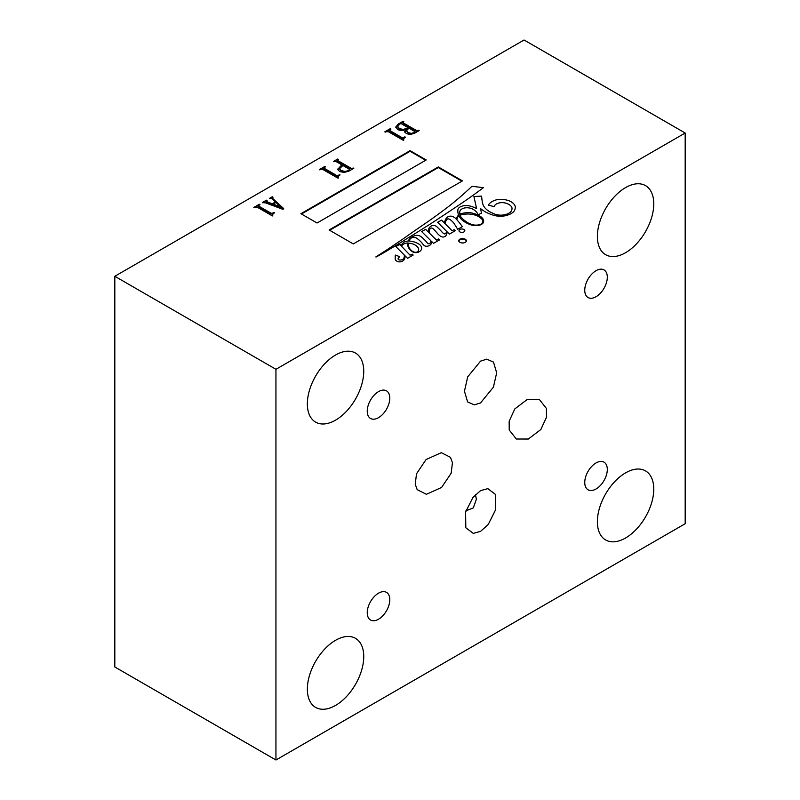 <?xml version="1.0" encoding="UTF-8"?>
<svg xmlns="http://www.w3.org/2000/svg" width="800" height="800" viewBox="0 0 800 800"><rect width="100%" height="100%" fill="white"/><g stroke="black" fill="none" stroke-linecap="round" stroke-linejoin="round"><path stroke-width="1.2" d="M455.9 207.1A726.94 419.69 0 0 0 483.47 187.65L471.87 186.32A412.6 238.21 180 0 1 448.24 206.76A715.45 413.06 180 0 1 426.15 222.85A1286.26 742.62 0 0 0 404.83 237.69A4673.36 2698.14 180 0 1 387.81 249.23A3973.61 2294.14 0 0 0 375.82 256.94A1.1 0.63 180 0 1 376.11 256.99A209.96 121.22 0 0 0 389.16 249.48A528.45 305.1 0 0 0 406.2 239.08A1846.55 1066.1 0 0 0 431.42 223.3A4352.12 2512.67 0 0 0 455.9 207.1A726.94 419.69 0 0 0 483.47 187.65L471.87 186.32A412.6 238.21 180 0 1 448.24 206.76A715.45 413.06 180 0 1 426.15 222.85A1286.26 742.62 0 0 0 404.83 237.69A4673.36 2698.14 180 0 1 387.81 249.23A3973.61 2294.14 0 0 0 375.82 256.94A1.1 0.63 180 0 1 376.11 256.99A209.96 121.22 0 0 0 389.16 249.48A528.45 305.1 0 0 0 406.2 239.08A1846.55 1066.1 0 0 0 431.42 223.3A4352.12 2512.67 0 0 0 455.9 207.1M412.61 251.4A6.07 3.51 0 0 0 414.84 252.22A2.84 1.64 0 0 0 417.06 252.05A4.64 2.68 0 0 0 418.59 250.14A8.97 5.18 0 0 0 418.65 249.53A8.97 5.18 0 0 0 418.12 247.77A14.17 8.18 0 0 0 413.66 244.25A13.92 8.03 0 0 0 408.39 243.1A6.9 3.99 0 0 0 408.26 243.85A6.9 3.99 0 0 0 408.27 244.01A174.46 100.73 180 0 1 408.78 246.69A14.72 8.5 0 0 0 409.55 248.36A21.05 12.15 0 0 0 411.91 250.92A6.07 3.51 0 0 0 412.61 251.4A6.07 3.51 0 0 0 414.84 252.22A2.84 1.64 0 0 0 417.06 252.05A4.64 2.68 0 0 0 418.59 250.14A8.97 5.18 0 0 0 418.65 249.53A8.97 5.18 0 0 0 418.12 247.77A14.17 8.18 0 0 0 413.66 244.25A13.92 8.03 0 0 0 408.39 243.1A6.9 3.99 0 0 0 408.26 243.85A6.9 3.99 0 0 0 408.27 244.01A174.46 100.73 180 0 1 408.78 246.69A14.72 8.5 0 0 0 409.55 248.36A21.05 12.15 0 0 0 411.91 250.92A6.07 3.51 0 0 0 412.61 251.4M468.38 223.05A37.78 21.81 0 0 0 468.76 223.27A19.14 11.05 0 0 0 474.51 225.07A9.19 5.31 0 0 0 479.52 224.72A5.22 3.02 0 0 0 482.08 223.28A8.68 5.01 0 0 0 482.75 221.34A8.68 5.01 0 0 0 480.69 218.1A15.6 9.01 0 0 0 468.34 214A16.26 9.38 0 0 0 460.04 215.21A17.12 9.89 0 0 0 460.9 216.91A37.78 21.81 0 0 0 468.38 223.05A37.78 21.81 0 0 0 468.76 223.27A19.14 11.05 0 0 0 474.51 225.07A9.19 5.31 0 0 0 479.52 224.72A5.22 3.02 0 0 0 482.08 223.28A8.68 5.01 0 0 0 482.75 221.34A8.68 5.01 0 0 0 480.69 218.1A15.6 9.01 0 0 0 468.34 214A16.26 9.38 0 0 0 460.04 215.21A17.12 9.89 0 0 0 460.9 216.91A37.78 21.81 0 0 0 468.38 223.05M493.02 213.3A24.61 14.21 180 0 1 489.67 211.69A24.61 14.21 180 0 1 482.94 204.44A111.9 64.61 180 0 1 481.65 196.11L473.92 196.53L476.6 208.64A21.73 12.54 0 0 0 468.66 205.73A8.78 5.07 0 0 0 461.71 206.27A7.58 4.38 0 0 0 457.89 209.8A31.01 17.9 0 0 0 457.82 211.01A31.01 17.9 0 0 0 458.63 215.09A12.17 7.03 0 0 0 456.95 217.37A21.32 12.31 0 0 0 456.27 219.14A110.32 63.69 0 0 0 455.38 218.22A9.03 5.21 0 0 0 451.47 216.19A4.15 2.4 0 0 0 447.12 217.37A19.07 11.01 0 0 0 444.65 222.79A19.07 11.01 0 0 0 444.66 223.25L441.6 220.15L437.61 222.27L446.57 231.28A8.01 4.62 180 0 1 446.57 231.29A8.01 4.62 180 0 1 445.61 233.49A1.04 0.6 180 0 1 443.79 233.68A30.45 17.58 180 0 1 441.05 230.93A133.35 76.99 0 0 0 437.7 227.57A8.75 5.05 0 0 0 434.85 225.58A2.62 1.51 0 0 0 431.67 225.79A8.98 5.18 0 0 0 428.76 228.98A36.42 21.03 0 0 0 428.46 231.67A36.42 21.03 0 0 0 428.47 232.18L425.61 229.36L421.65 231.58L430.85 240.7A9.52 5.5 180 0 1 430.86 240.97A9.52 5.5 180 0 1 430.09 243.14A1.31 0.75 180 0 1 428.62 243.71A2.26 1.3 180 0 1 427.76 243.4A2.26 1.3 180 0 1 427.49 243.21A42.03 24.26 0 0 0 423.71 239.06A19.41 11.2 0 0 0 420.89 236.6A5.08 2.93 0 0 0 417 235.39A5.5 3.18 0 0 0 413.36 236.27A14.75 8.51 0 0 0 409.45 239.07A10.52 6.07 0 0 0 408.47 241.02A7.08 4.09 0 0 0 403.86 242.23A18.67 10.78 0 0 0 401 245.73L400.18 244.37L395.73 246.44L404.2 254.94A13.17 7.61 180 0 1 404.34 256.07A13.17 7.61 180 0 1 403.51 258.73A3.85 2.22 180 0 1 401.36 259.92A7.99 4.61 180 0 1 400.08 260.02A2.44 1.41 180 0 1 398.55 259.66A2.17 1.25 180 0 1 398.1 258.89A2.17 1.25 180 0 1 398.16 258.61A8.07 4.66 180 0 1 399.75 256.67L395.32 255.07A14.54 8.4 180 0 1 395.34 255.47A14.54 8.4 180 0 1 395.22 256.51A89.73 51.8 0 0 0 395.2 257.64A89.73 51.8 0 0 0 395.25 259.37A5.86 3.38 0 0 0 396.89 261.2A5.86 3.38 0 0 0 397.72 261.6A3.81 2.2 0 0 0 402.66 260.98A6.22 3.59 0 0 0 404.45 259.18A33.14 19.13 0 0 0 405.2 255.95L407.56 258.32L413.17 255.05L412.22 254.16L410.02 255.16L401.58 246.33A7.15 4.13 180 0 1 407.39 242.99A33.48 19.33 0 0 0 408.52 247.72A64.18 37.05 0 0 0 409.52 249.09A14.98 8.65 0 0 0 412.78 251.93A4.59 2.65 0 0 0 417.96 252.37A8.71 5.03 0 0 0 421.19 249.93A10.59 6.11 0 0 0 421.66 248.13A10.59 6.11 0 0 0 421.26 246.48A12.5 7.21 0 0 0 417.78 243.41A16.04 9.26 0 0 0 409.15 241.02A10.12 5.84 180 0 1 410.63 238.52A4.04 2.33 180 0 1 414.55 237.37A6.87 3.97 180 0 1 417.65 238.89A46.16 26.65 180 0 1 422.24 243.33A26.92 15.54 0 0 0 424.4 245.72A3.15 1.82 0 0 0 424.43 245.73A3.15 1.82 0 0 0 428.14 246.05A6.67 3.85 0 0 0 431 244.08A7.67 4.43 0 0 0 431.71 242.21A7.67 4.43 0 0 0 431.6 241.44L433.51 243.33L439.42 239.98L438.44 238.91L436.49 240.07L429.46 233.15A24.53 14.16 180 0 1 429.32 231.66A24.53 14.16 180 0 1 429.34 231.11A7.65 4.42 180 0 1 429.32 230.77A7.65 4.42 180 0 1 430.79 228.17A1.12 0.65 180 0 1 432.23 228.22A7.12 4.11 180 0 1 433.55 229.13A11.86 6.85 180 0 1 434.34 229.96A221.92 128.13 180 0 1 437.29 233.24A23.69 13.68 0 0 0 439.8 235.71A6.88 3.97 0 0 0 440.55 236.22A6.88 3.97 0 0 0 442.06 236.88A2.12 1.22 0 0 0 443.68 236.99A4.38 2.53 0 0 0 445.93 235.67A20.64 11.92 0 0 0 447.15 231.86L449.37 234.12L455.31 230.69L454.14 229.66L452.09 230.75L445.08 223.66A30.14 17.4 180 0 1 445.39 222.16A18.95 10.94 180 0 1 447.26 219.16A0.99 0.57 180 0 1 448.38 218.87A3.66 2.11 180 0 1 450.11 219.59A30.32 17.51 180 0 1 455.04 225.01L457.7 229.27L462.32 226.68A110.32 63.69 0 0 0 456.87 219.78A17.47 10.09 180 0 1 457.51 217.65A6.74 3.89 180 0 1 458.95 215.82A31.01 17.9 0 0 0 460.78 218.65A27.18 15.69 0 0 0 465.69 222.52A27.18 15.69 0 0 0 471.22 224.98A9.83 5.67 0 0 0 479.66 225.16A8.11 4.68 0 0 0 483.41 222.51A11.83 6.83 0 0 0 483.64 221.15A11.83 6.83 0 0 0 480.42 216.47A21.48 12.4 0 0 0 469.46 212.57A19.97 11.53 0 0 0 461.75 213.5A5.34 3.08 0 0 0 459.78 214.23A17.12 9.89 180 0 1 459.7 213.26A17.12 9.89 180 0 1 459.78 212.28A7.39 4.27 180 0 1 459.76 211.97A7.39 4.27 180 0 1 464.82 207.92A8.51 4.91 180 0 1 472.98 209.24A17.71 10.22 180 0 1 478.05 214.85L481.4 213.18A390.95 225.71 0 0 0 480.65 208.74L484.42 211.31A33.21 19.17 0 0 0 485.03 211.67A33.21 19.17 0 0 0 494.99 215.63A14.29 8.25 0 0 0 508.47 214.81A14.35 8.29 0 0 0 514.31 210.85A19.13 11.04 0 0 0 515.28 207.38A19.13 11.04 0 0 0 515.16 206.14A15.5 8.95 0 0 0 510.54 201.43A15.37 8.87 0 0 0 497.88 199.5A14.86 8.58 0 0 0 488.36 205.22L494.21 206.58A7.93 4.58 180 0 1 504.21 202.8A11.38 6.57 180 0 1 511.85 207.4A12.95 7.48 180 0 1 512.01 208.58A12.95 7.48 180 0 1 510.41 212.18A11.95 6.9 180 0 1 504.42 214.81A11.15 6.44 180 0 1 493.02 213.3A24.61 14.21 180 0 1 489.67 211.69A24.61 14.21 180 0 1 482.94 204.44A111.9 64.61 180 0 1 481.65 196.11L473.92 196.53L476.6 208.64A21.73 12.54 0 0 0 468.66 205.73A8.78 5.07 0 0 0 461.71 206.27A7.58 4.38 0 0 0 457.89 209.8A31.01 17.9 0 0 0 457.82 211.01A31.01 17.9 0 0 0 458.63 215.09A12.17 7.03 0 0 0 456.95 217.37A21.32 12.31 0 0 0 456.27 219.14A110.32 63.69 0 0 0 455.38 218.22A9.03 5.21 0 0 0 451.47 216.19A4.15 2.4 0 0 0 447.12 217.37A19.07 11.01 0 0 0 444.65 222.79A19.07 11.01 0 0 0 444.66 223.25L441.6 220.15L437.61 222.27L446.57 231.28A8.01 4.62 180 0 1 446.57 231.29A8.01 4.62 180 0 1 445.61 233.49A1.04 0.6 180 0 1 443.79 233.68A30.45 17.58 180 0 1 441.05 230.93A133.35 76.99 0 0 0 437.7 227.57A8.75 5.05 0 0 0 434.85 225.58A2.62 1.51 0 0 0 431.67 225.79A8.98 5.18 0 0 0 428.76 228.98A36.42 21.03 0 0 0 428.46 231.67A36.42 21.03 0 0 0 428.47 232.18L425.61 229.36L421.65 231.58L430.85 240.7A9.52 5.5 180 0 1 430.86 240.97A9.52 5.5 180 0 1 430.09 243.14A1.31 0.75 180 0 1 428.62 243.71A2.26 1.3 180 0 1 427.76 243.4A2.26 1.3 180 0 1 427.49 243.21A42.03 24.26 0 0 0 423.71 239.06A19.41 11.2 0 0 0 420.89 236.6A5.08 2.93 0 0 0 417 235.39A5.5 3.18 0 0 0 413.36 236.27A14.75 8.51 0 0 0 409.45 239.07A10.52 6.07 0 0 0 408.47 241.02A7.08 4.09 0 0 0 403.86 242.23A18.67 10.78 0 0 0 401 245.73L400.18 244.37L395.73 246.44L404.2 254.94A13.17 7.61 180 0 1 404.34 256.07A13.17 7.61 180 0 1 403.51 258.73A3.85 2.22 180 0 1 401.36 259.92A7.99 4.61 180 0 1 400.08 260.02A2.44 1.41 180 0 1 398.55 259.66A2.17 1.25 180 0 1 398.1 258.89A2.17 1.25 180 0 1 398.16 258.61A8.07 4.66 180 0 1 399.75 256.67L395.32 255.07A14.54 8.4 180 0 1 395.34 255.47A14.54 8.4 180 0 1 395.22 256.51A89.73 51.8 0 0 0 395.2 257.64A89.73 51.8 0 0 0 395.25 259.37A5.86 3.38 0 0 0 396.89 261.2A5.86 3.38 0 0 0 397.72 261.6A3.81 2.2 0 0 0 402.66 260.98A6.22 3.59 0 0 0 404.45 259.18A33.14 19.13 0 0 0 405.2 255.95L407.56 258.32L413.17 255.05L412.22 254.16L410.02 255.16L401.58 246.33A7.15 4.13 180 0 1 407.39 242.99A33.48 19.33 0 0 0 408.52 247.72A64.18 37.05 0 0 0 409.52 249.09A14.98 8.65 0 0 0 412.78 251.93A4.59 2.65 0 0 0 417.96 252.37A8.71 5.03 0 0 0 421.19 249.93A10.59 6.11 0 0 0 421.66 248.13A10.59 6.11 0 0 0 421.26 246.48A12.5 7.21 0 0 0 417.78 243.41A16.04 9.26 0 0 0 409.15 241.02A10.12 5.84 180 0 1 410.63 238.52A4.04 2.33 180 0 1 414.55 237.37A6.87 3.97 180 0 1 417.65 238.89A46.16 26.65 180 0 1 422.24 243.33A26.92 15.54 0 0 0 424.4 245.72A3.15 1.82 0 0 0 424.43 245.73A3.15 1.82 0 0 0 428.14 246.05A6.67 3.85 0 0 0 431 244.08A7.67 4.43 0 0 0 431.71 242.21A7.67 4.43 0 0 0 431.6 241.44L433.51 243.33L439.42 239.98L438.44 238.91L436.49 240.07L429.46 233.15A24.53 14.16 180 0 1 429.32 231.66A24.53 14.16 180 0 1 429.34 231.11A7.65 4.42 180 0 1 429.32 230.77A7.65 4.42 180 0 1 430.79 228.17A1.12 0.65 180 0 1 432.23 228.22A7.12 4.11 180 0 1 433.55 229.13A11.86 6.85 180 0 1 434.34 229.96A221.92 128.13 180 0 1 437.29 233.24A23.69 13.68 0 0 0 439.8 235.71A6.88 3.97 0 0 0 440.55 236.22A6.88 3.97 0 0 0 442.06 236.88A2.12 1.22 0 0 0 443.68 236.99A4.38 2.53 0 0 0 445.93 235.67A20.64 11.92 0 0 0 447.15 231.86L449.37 234.12L455.31 230.69L454.14 229.66L452.09 230.75L445.08 223.66A30.14 17.4 180 0 1 445.39 222.16A18.95 10.94 180 0 1 447.26 219.16A0.99 0.57 180 0 1 448.38 218.87A3.66 2.11 180 0 1 450.11 219.59A30.32 17.51 180 0 1 455.04 225.01L457.7 229.27L462.32 226.68A110.32 63.69 0 0 0 456.87 219.78A17.47 10.09 180 0 1 457.51 217.65A6.74 3.89 180 0 1 458.95 215.82A31.01 17.9 0 0 0 460.78 218.65A27.18 15.69 0 0 0 465.69 222.52A27.18 15.69 0 0 0 471.22 224.98A9.83 5.67 0 0 0 479.66 225.16A8.11 4.68 0 0 0 483.41 222.51A11.83 6.83 0 0 0 483.64 221.15A11.83 6.83 0 0 0 480.42 216.47A21.48 12.4 0 0 0 469.46 212.57A19.97 11.53 0 0 0 461.75 213.5A5.34 3.08 0 0 0 459.78 214.23A17.12 9.89 180 0 1 459.7 213.26A17.12 9.89 180 0 1 459.78 212.28A7.39 4.27 180 0 1 459.76 211.97A7.39 4.27 180 0 1 464.82 207.92A8.51 4.91 180 0 1 472.98 209.24A17.71 10.22 180 0 1 478.05 214.85L481.4 213.18A390.95 225.71 0 0 0 480.65 208.74L484.42 211.31A33.21 19.17 0 0 0 485.03 211.67A33.21 19.17 0 0 0 494.99 215.63A14.29 8.25 0 0 0 508.47 214.81A14.35 8.29 0 0 0 514.31 210.85A19.13 11.04 0 0 0 515.28 207.38A19.13 11.04 0 0 0 515.16 206.14A15.5 8.95 0 0 0 510.54 201.43A15.37 8.87 0 0 0 497.88 199.5A14.86 8.58 0 0 0 488.36 205.22L494.21 206.58A7.93 4.58 180 0 1 504.21 202.8A11.38 6.57 180 0 1 511.85 207.4A12.95 7.48 180 0 1 512.01 208.58A12.95 7.48 180 0 1 510.41 212.18A11.95 6.9 180 0 1 504.42 214.81A11.15 6.44 180 0 1 493.02 213.3M459.84 231.89A2.92 1.69 0 0 0 463.03 232.26A2.92 1.69 0 0 0 464.83 230.7A2.92 1.69 0 0 0 463.97 229.51A2.92 1.69 0 0 0 460.79 229.14A2.92 1.69 0 0 0 458.99 230.7A2.92 1.69 0 0 0 459.84 231.89A2.92 1.69 0 0 0 463.03 232.26A2.92 1.69 0 0 0 464.83 230.7A2.92 1.69 0 0 0 463.97 229.51A2.92 1.69 0 0 0 460.79 229.14A2.92 1.69 0 0 0 458.99 230.7A2.92 1.69 0 0 0 459.84 231.89M452.44 462.75L451.16 473.2L441.62 487.43L426.38 494.3L417.17 489.62L415.23 484.23L416.51 473.78L426.06 459.55L441.29 452.68L450.51 457.36L452.44 462.75M465.96 510.81L473.28 507.92L476.36 499.34L475.49 494.6M480.56 531.37L488.22 524.51L495.52 509.95L495.3 494.28L487.84 488.64L480.56 490.64L472.9 497.51L465.6 512.07L465.82 527.74L473.28 533.38L480.56 531.37M509.22 429.97L516.31 439.02L528.35 439.03L540.83 429.53L546.49 417.23L546.43 408.48L539.34 399.43L527.3 399.41L514.82 408.92L509.15 421.22L509.22 429.97M480.56 361.13L486.78 359.16L493.49 362.09L496.67 372.79L493.43 387.15L480.56 402.9L474.34 404.87L467.63 401.94L464.45 391.24L467.69 376.88L480.56 361.13M625.57 252.71A39.88 23.02 120 0 0 651.62 217.57A39.88 23.02 120 0 0 645.51 185.62A39.88 23.02 120 0 0 625.57 187.6A39.88 23.02 120 0 0 599.52 222.73A39.88 23.02 120 0 0 605.63 254.69A39.88 23.02 120 0 0 625.57 252.71M335.55 420.15A39.88 23.02 120 0 0 361.6 385.01A39.88 23.02 120 0 0 355.49 353.06A39.88 23.02 120 0 0 335.55 355.04A39.88 23.02 120 0 0 309.5 390.18A39.88 23.02 120 0 0 315.61 422.13A39.88 23.02 120 0 0 335.55 420.15M335.55 705.43A39.88 23.02 120 0 0 361.6 670.29A39.88 23.02 120 0 0 355.49 638.33A39.88 23.02 120 0 0 335.55 640.31A39.88 23.02 120 0 0 309.5 675.45A39.88 23.02 120 0 0 315.61 707.4A39.88 23.02 120 0 0 335.55 705.43M625.57 537.99A39.88 23.02 120 0 0 651.62 502.85A39.88 23.02 120 0 0 645.51 470.89A39.88 23.02 120 0 0 625.57 472.87A39.88 23.02 120 0 0 599.52 508.01A39.88 23.02 120 0 0 605.63 539.96A39.88 23.02 120 0 0 625.57 537.99M378.52 417.67A15.95 9.21 120 0 0 388.94 403.62A15.95 9.21 120 0 0 386.49 390.84A15.95 9.21 120 0 0 378.52 391.63A15.95 9.21 120 0 0 368.1 405.68A15.95 9.21 120 0 0 370.54 418.46A15.95 9.21 120 0 0 378.52 417.67M596.03 296.74A15.95 9.21 120 0 0 606.45 282.69A15.95 9.21 120 0 0 604.01 269.91A15.95 9.21 120 0 0 596.03 270.7A15.95 9.21 120 0 0 585.61 284.75A15.95 9.21 120 0 0 588.06 297.53A15.95 9.21 120 0 0 596.03 296.74M378.52 619.22A15.95 9.21 120 0 0 388.94 605.17A15.95 9.21 120 0 0 386.49 592.39A15.95 9.21 120 0 0 378.52 593.18A15.95 9.21 120 0 0 368.1 607.23A15.95 9.21 120 0 0 370.54 620.01A15.95 9.21 120 0 0 378.52 619.22M596.03 488.99A15.95 9.21 120 0 0 606.45 474.94A15.95 9.21 120 0 0 604.01 462.16A15.95 9.21 120 0 0 596.03 462.95A15.95 9.21 120 0 0 585.61 477A15.95 9.21 120 0 0 588.06 489.78A15.95 9.21 120 0 0 596.03 488.99M465.25 239.22A3.8 2.19 0 0 0 461.12 238.75A3.8 2.19 0 0 0 458.77 240.77A3.8 2.19 0 0 0 459.88 242.32A3.8 2.19 0 0 0 464.02 242.8A3.8 2.19 0 0 0 466.37 240.77A3.8 2.19 0 0 0 465.25 239.22M466.33 241.08A3.8 2.19 0 0 0 465.25 239.84A3.8 2.19 0 0 0 461.37 239.31A3.8 2.19 0 0 0 458.81 241.08M275.94 760L685.18 523.72L685.18 133.02L524.06 40L114.82 276.28L114.82 666.98L275.94 760L275.94 369.3L685.18 133.02M283.68 208.58L283.02 209.38L265.63 202.89L262.31 202.54L266.4 200.18L267.08 200.57L266.31 201.51L272.22 203.79L275.44 201.93L271.69 198.6L269.38 198.46L272.28 196.78L272.96 197.18L272.52 198.3L283.68 208.58M267.08 201.19L266.2 201.97L266.2 201.35L266.31 202.13L267.17 202.52L267.17 201.9M272.96 197.18L272.52 198.92L283.39 208.94M353.78 168.34L349.18 170.99L344.23 172.47L339.54 171.53L337.73 169.11L342.19 165.09L336.03 161.53L333.41 161.49L337.67 159.03L338.35 159.43L337.73 160.55L351.14 168.29L353.78 168.34M337.75 159.77L337.73 161.17L351.14 168.91L351.14 168.29M404.84 131.84L406.02 129.49C403.19 130.75 400.44 130.77 397.77 129.55L395.83 126.98L398.45 123.94L403.14 121.23L403.82 121.63L403.2 122.84L416.61 130.58L419.17 130.58L414.22 133.44L410.02 134.46L406.36 133.62L404.81 131.54M403.05 122.07L403.2 123.46L416.61 131.2L416.61 130.58M410.1 150.66L300.92 213.7L317.04 223L426.21 159.96L410.1 150.66L410.1 151.28L301.46 214.01M438.3 166.94L329.12 229.97L353.29 243.93L462.47 180.89L438.3 166.94L438.3 167.56L329.66 230.28M275.94 369.3L114.82 276.28M403.74 138.56L402.97 140.13L388.31 131.67L384.81 131.82L390.27 128.67L390.95 129.06L389.84 129.7L390.01 130.68L402.2 137.72L405.5 137.17L403.74 138.56L403.65 139.74M389.84 129.7L390.01 131.3L402.2 138.34L402.2 137.72M338.26 176.36L337.5 177.93L322.83 169.47L319.34 169.61L324.8 166.46L325.48 166.86L324.37 167.5L324.54 168.48L336.73 175.52L340.03 174.97L338.26 176.36L338.18 177.54M324.37 167.5L324.54 169.1L336.73 176.14L336.73 175.52M272.79 214.16L272.03 215.73L257.36 207.27L253.87 207.41L259.32 204.26L260.01 204.66L258.9 205.3L259.07 206.28L271.26 213.32L274.56 212.77L272.79 214.16L272.71 215.34M258.9 205.3L259.07 206.9L271.26 213.94L271.26 213.32M461.93 181.2L438.3 167.56M425.68 160.27L410.1 151.28M404.84 132.46L406.02 129.49M395.83 127.6L398.45 123.94M398.45 124.56L403.14 121.85L403.14 121.23M403.05 122.69L403.2 123.46L403.05 122.69M416.61 131.2L417.8 131.2L417.8 130.58M417.8 131.2L418.48 130.19M406.53 131L408.06 133.26L411.52 134L414.82 132.93L414.9 131.57L408.94 128.12L406.53 130.7L408.06 132.64L411.52 133.38L414.82 132.31L414.9 131.57M406.02 129.55L408.25 127.73L401.5 123.83L400.07 123.79L397.69 126.44L399.47 128.57L403.25 129.47L408.25 127.73M397.73 126.75L399.47 129.19L404.79 129.92M406.98 129.09L406.98 128.47M403.25 130.09L403.25 129.47M399.47 129.19L399.47 128.57M411.52 134L411.52 133.38M408.06 133.26L408.06 132.64M403.74 139.18L403.65 140.36M385.35 132.13L390.27 129.29L390.27 128.67M389.84 130.32L390.01 131.3L389.84 130.32M402.2 138.34L403.05 138.44L403.05 137.82M403.05 138.44L404.84 136.79M337.73 169.73L340.57 166.02M340.57 166.64L342.19 165.09M333.94 161.8L337.67 159.03M337.75 160.39L337.73 161.17L337.75 160.39M351.14 168.91L352.59 168.86L352.59 168.24M352.59 168.86L353.1 167.94M339.66 168.9L341.25 171.17L344.98 172.12L349.65 170.19L349.43 169.27L342.87 165.48L339.62 168.6L341.25 170.55L344.98 171.5L348.67 170.5L349.43 169.27M348.67 171.12L348.67 170.5M344.98 172.12L344.98 171.5M341.25 171.17L341.25 170.55M338.26 176.98L338.18 178.16M319.88 169.92L324.8 167.09L324.8 166.46M324.37 168.12L324.54 169.1L324.37 168.12M336.73 176.14L337.58 176.24L337.58 175.62M337.58 176.24L339.37 174.59M262.84 202.85L266.4 200.18M267.17 202.52L272.22 204.41L272.22 203.79M272.22 204.41L275.44 201.93M269.92 198.77L272.28 196.78M272.96 197.8L272.52 198.92L272.96 197.8M273.07 204.1L273.07 204.72L281.15 207.74L275.99 202.42L273.07 204.1L281.15 207.12M272.79 214.78L272.71 215.96M254.41 207.72L259.32 204.88L259.32 204.26M258.9 205.92L259.07 206.9L258.9 205.92M271.26 213.94L272.11 214.04L272.11 213.42M272.11 214.04L273.9 212.39M402.79 122.4L402.79 123.02M397.69 126.44L397.69 127.06M415.18 131.9L415.18 132.52M403.59 139.25L403.59 139.87M389.5 130.12L389.5 130.74M337.41 160.17L337.41 160.79M339.62 168.6L339.62 169.22M338.12 177.05L338.12 177.67M324.02 167.92L324.02 168.54M272.31 197.9L272.31 198.52M272.65 214.85L272.65 215.47M258.55 205.72L258.55 206.34"/></g></svg>

